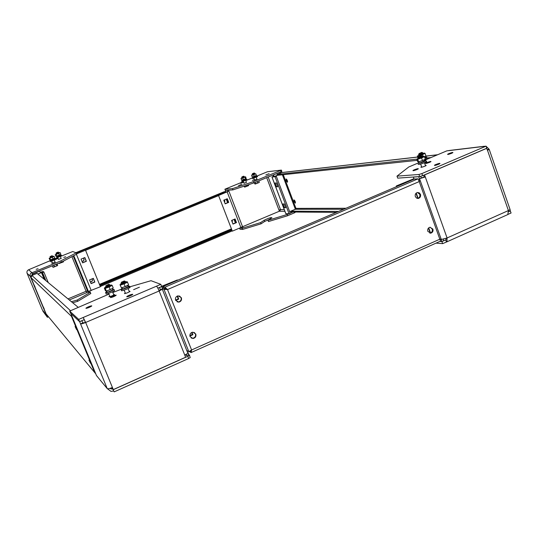 <?xml version="1.0" encoding="UTF-8"?>
<svg xmlns="http://www.w3.org/2000/svg" width="538" height="538" viewBox="0 0 538 538"><rect width="100%" height="100%" fill="white"/><g stroke="black" fill="none" stroke-linecap="round" stroke-linejoin="round"><path stroke-width="0.81" d="M65.67 256.794L63.726 257.379L65.67 256.794M52.522 263.156L55.105 262.114M58.575 259.417L61.117 258.388M38.07 268.724L36.147 269.303L38.07 268.724M55.663 259.403L58.171 258.422M58.077 258.2L55.596 259.235M31.439 275.779L30.229 276.276L31.177 276.081M40.189 272.309L43.02 271.408L43.894 272.053L48.272 282.618M39.671 271.118L40.236 272.423L41.688 271.959L42.542 272.611L43.894 272.053M31.554 275.685L32.354 273.862L31.809 272.558C30.256 273.378 29.731 274.622 30.229 276.276L27.095 273.297C26.624 271.73 27.129 270.547 28.615 269.76L50.599 260.5M42.334 309.854L46.678 315.759L46.16 314.501L46.604 314.508M72.684 302.76L77.714 301.307L90.841 293.499L90.115 292.121M48.602 316.922L47.357 317.245L46.819 315.947L47.653 315.772M42.872 311.112L47.357 317.245M42.858 311.119L46.819 315.947M71.419 301.717L77.19 300.049L90.337 292.262M73.215 255.98L87.499 290.863L86.087 291.273L86.759 292.611L88.03 292.08M42.542 272.611L45.871 280.641M45.205 280.09L44.896 278.771L45.569 280.385M32.502 273.99L32.919 275.059M39.711 271.152L32.583 274.091L32.973 275.039M47.391 315.456L46.678 315.759M76.645 253.849L85.515 250.204L76.604 253.748M85.515 250.204L100.404 286.747L88.407 291.441L88.891 292.638L90.142 292.107L89.759 291.166M91.09 283.634L89.564 279.901L93.323 278.328L94.843 282.06L91.09 283.634M81.07 259.101L84.843 257.547L86.369 261.293L82.603 262.853L81.07 259.101M93.202 278.381L94.661 281.959L91.03 283.486M84.722 257.594L86.201 261.226L82.549 262.739M87.499 290.863L87.983 292.053L88.891 292.638M77.19 300.049L77.714 301.307M52.32 262.665L51.527 263.102L52.428 262.921M28.615 269.76L32.018 272.732L60.848 260.869L76.235 252.847L72.731 251.542L61.144 256.175M54.594 258.865L57.277 257.763M76.235 252.847L76.759 254.124L61.386 262.181L60.848 260.869M32.354 273.862L61.386 262.181M32.562 274.044L32.018 272.732M254.521 180.089L256.956 179.154M238.522 185.61L241.791 184.346L238.522 185.61M254.346 179.638L252.423 180.492L254.447 179.907M244.01 183.216L246.417 182.288M243.6 182.133L240.506 183.364L243.647 182.254M265.846 174.937L269.108 173.68L265.846 174.937M225.792 191.528L226.047 192.194M281.448 171.561L281.818 172.543M280.271 172.052L280.628 173.001M227.325 190.284L227.675 191.555L228.885 191.111L218.556 195.489L232.329 231.152L218.556 195.489M227.688 191.548L218.22 195.509M279.303 211.246L279.814 211.252L280.493 209.591L278.96 210.062L279.39 211.212L242.557 226.733M261.078 223.815L242.604 229.444L242.14 228.24L260.614 222.597L261.078 223.815L264.683 221.441L269.525 219.329M242.14 228.24L239.632 228.072M242.604 229.444L239.968 229.255L239.518 228.119M294.844 212.039L295.046 212.577L287.574 215.745L287.104 214.501L288.758 213.801M292.961 212.026L290.231 213.176M260.614 222.597L264.219 220.23C268.22 218.246 270.789 217.406 271.919 217.702L268.005 220.338L268.469 221.562L287.574 215.745M268.005 220.338L287.104 214.501M227.177 191.945L240.876 227.547L242.504 226.525M225.18 203.828L228.704 202.375L227.292 198.724L223.774 200.176L225.18 203.828M232.988 224.07L236.491 222.597L235.093 218.966L231.589 220.439L232.988 224.07M240.876 227.547L232.329 231.152M225.14 203.714L228.354 202.382L226.989 198.845M232.934 223.929L236.135 222.584L234.79 219.094M239.827 227.991L241.764 228.173L242.927 227.688L228.885 191.111M228.825 191.024L228.509 190.196M241.764 228.173L241.428 227.305M227.204 190.331L225.382 190.459L225.832 191.629M290.271 213.297L289.081 213.808L275.079 176.72L276.283 176.222L290.271 213.297M271.952 177.042L285.779 213.613L289.081 213.808M284.394 207.735L282.975 203.976L284.266 203.956L285.691 207.729L284.394 207.735L285.517 207.258M275.066 183.048L276.337 182.947L277.763 186.733L276.498 186.827L275.066 183.048M273.122 174.998L273.56 176.141L272.006 177.036L275.079 176.72M276.283 176.222L273.196 176.545L273.976 176.101L274.111 176.451M273.56 176.141L273.976 176.101L273.519 174.884L279.868 172.268L280.204 173.175M292.847 212.026L290.211 213.135M288.65 213.801L288.207 213.794M287.776 213.788L288.274 213.956M265.093 172.718L267.48 171.736L281.374 170.095L253.452 181.636L253.929 182.9L281.038 171.736L280.567 170.485M253.929 182.9L232.941 189.88L225.361 190.418L224.897 189.215L227.123 188.3M224.897 189.215L232.463 188.636L253.452 181.636M281.825 171.299L281.038 171.736M236.135 222.584L236.491 222.597M226.975 198.852L228.704 202.375M276.498 186.827L277.621 186.356M232.941 189.88L232.463 188.636M109.732 296.014L108.945 296.72C110.532 296.552 112.395 295.839 114.513 294.575L113.626 294.427M139.389 287.211L133.619 289.673L139.389 287.211M116.161 295.127C114.547 295.295 112.671 296.014 110.539 297.285L110.404 297.575C112.005 297.413 113.881 296.694 116.026 295.416L116.161 295.127M125.24 292.84L124.433 293.58C126.053 293.412 127.936 292.692 130.088 291.421L129.174 291.246M132.711 294.273C131.05 294.427 129.12 295.16 126.914 296.472L126.753 296.808C128.4 296.66 130.331 295.927 132.55 294.609L132.738 294.286M91.763 305.84C90.162 305.994 88.259 306.734 86.067 308.045L85.925 308.328C87.512 308.18 89.416 307.447 91.621 306.122L91.763 305.84M157.856 288.173L161.682 286.539L160.808 284.34L156.45 286.203C157.116 286.687 158.017 288.281 159.147 290.984L162.321 289.283L162.557 288.738L160.425 289.767M159.006 290.641L160.385 289.666L159.537 287.541L161.709 286.613L162.557 288.738M82.791 322.894L85.656 322.47C82.865 323.614 81.157 324.078 80.532 323.863L79.644 321.711L81.904 320.742L82.791 322.894L80.532 323.863L107.23 388.604C107.93 389.008 109.651 388.624 112.408 387.468L113.283 389.586L185.617 357.232L184.783 355.134L187.856 353.264L188.018 352.538L187.634 352.713M79.644 321.711L70.828 313.459L71.621 315.389M161.723 286.653L177.358 279.962L161.595 286.324M112.247 387.535L113.283 389.586M188.798 354.65L189.41 355.04L190.196 357.568L188.663 358.503L187.802 356.338L189.336 355.403M189.47 355.188L190.196 357.568M114.211 391.859L112.576 388.806L114.211 391.859L188.663 358.503M113.31 389.66L187.802 356.338M177.143 296.142L178.239 298.893L175.536 300.063M191.602 332.531L192.355 334.434L189.847 335.544M177.358 279.962L177.506 280.325M177.5 295.987L178.744 299.101L175.684 300.426M191.958 332.37L192.893 334.723L189.901 336.042M186.235 354.407L186.706 355.584L185.489 354.804M188.132 352.841L188.845 354.623L186.706 355.584M96.436 375.457L98.057 377.474M111.696 387.77L112.576 388.806L111.373 389.014L109.974 388.382M113.478 390.991L111.036 391.402L107.23 388.604L96.477 375.564L71.648 315.456M85.354 322.201L83.215 317.474L78.696 319.404L69.698 311.099L70.532 313.129M184.783 355.134L159.147 290.984L85.656 322.47L83.215 317.474L156.45 286.203M160.808 284.34L151.03 280.701L127.641 287.453M120.976 289.377L112.832 292.477M108.965 294.118L69.698 311.099M84.13 319.7L79.611 321.637L70.552 313.163M78.696 319.404L79.611 321.637M192.893 334.723L192.355 334.434M178.744 299.101L178.239 298.893M414.314 169.786L413.002 170.452C412.693 170.976 414.018 170.68 416.957 169.557L418.268 168.892C418.571 168.374 417.253 168.67 414.314 169.786M424.569 163.081L426.708 162.099L426.177 161.898M421.597 166.706L420.945 167.069C420.649 167.594 421.98 167.291 424.926 166.168L426.217 165.516L425.383 165.354M426.99 162.584L425.713 163.229C425.444 163.727 426.755 163.424 429.66 162.315L430.931 161.676C431.207 161.178 429.889 161.481 426.99 162.584M448.86 153.606L447.629 154.224C447.374 154.715 448.712 154.406 451.644 153.29L452.868 152.671C453.124 152.18 451.785 152.489 448.86 153.606M435.787 164.534L434.496 165.186C434.173 165.738 435.545 165.435 438.618 164.272L439.896 163.619C440.219 163.068 438.847 163.37 435.787 164.534M487.273 149.672L488.894 148.979L489.224 149.429L487.495 150.304L486.547 148.333M486.803 148.3L424.576 174.924L425.296 176.955L419.425 178.73L421.335 177.917L420.77 176.336M423.635 175.247L424.267 177.022L425.296 176.955L447.078 237.964L446.977 241.797L442.646 243.627L436.029 243.122M507.798 214.568L508.417 210.56L510.105 209.605L509.869 208.932M509.963 209.712L510.374 210.889L508.706 211.636M442.646 243.627L441.913 241.575L439.815 241.434M508.349 214.211L511.1 212.981L510.226 210.957M446.143 238.347L445.955 239.82L441.913 241.575M508.719 211.71L510.401 210.957M424.267 177.022L421.335 177.917M440.992 239.006L441.173 239.518L447.078 237.964L508.417 210.56L487.495 150.304M413.937 178.703L396.324 185.966L397.407 186.262M396.324 185.966L396.56 186.619M397.279 185.913L414.085 179.127M443.265 239.249L443.769 240.661L441.886 241.508L439.95 241.374M441.173 239.518L441.886 241.508M419.775 179.705L418.699 176.713L413.359 177.089L414.072 179.087M446.063 239.719L445.679 239.887L446.412 241.945M488.894 148.979L486.09 146.262M485.78 146.195L483.77 146.437L486.056 146.161L421.879 173.579L422.633 175.677L419.694 176.572L418.941 174.473L421.879 173.579M425.202 160.015L446.748 150.882L450.158 150.371M418.013 163.061L408.779 166.982L396.99 176.141L418.941 174.473M396.99 176.141L397.71 178.139L419.694 176.572M486.056 146.161L486.776 148.232L422.633 175.677M415.336 196.565L416.58 198.105L418.443 198.401C420.245 197.715 420.918 196.37 420.46 194.352L419.203 192.806L417.327 192.523C415.538 193.216 414.872 194.561 415.336 196.565M417.602 198.448L417.77 198.414C419.566 197.735 420.239 196.39 419.781 194.373L417.475 192.49M427.824 231.333L430.756 233.156C432.646 232.524 433.366 231.165 432.908 229.08L429.956 227.258C428.08 227.897 427.367 229.255 427.824 231.333M429.855 233.149L430.064 233.122C431.953 232.49 432.666 231.138 432.216 229.054L430.151 227.231M190.069 336.606L192.947 338.496C195.368 337.985 196.316 336.512 195.798 334.071L192.873 332.181C190.479 332.713 189.544 334.192 190.069 336.606M191.219 338.019L192.584 338.294C194.998 337.783 195.946 336.311 195.429 333.876L194.218 332.423M175.596 300.231L178.777 302.134C181.044 301.509 181.911 300.043 181.373 297.729L178.145 295.826C175.906 296.472 175.058 297.944 175.596 300.231M177.069 301.838L178.434 301.993C180.701 301.361 181.562 299.895 181.024 297.595L179.484 295.947M163.054 286.505L163.633 287.958L165.475 288.671L164.89 287.205L163.054 286.505L414.206 179.073L418.06 178.818L419.21 181.582L420.198 180.56L419.902 179.699L419.062 180.055M167.197 289.417L165.448 288.745L163.996 289.363L167.52 289.545L165.475 288.671M440.151 239.571L441.281 239.054L439.835 239.202L419.21 181.582L167.52 289.545L164.89 287.205L418.06 178.818M190.418 350.803L188.865 351.731L186.706 350.393M189.295 351.543L191.145 352.538L191.589 349.969L188.865 351.731L163.996 289.363L162.658 288.845M162.079 287.527L165.448 288.745M190.943 352.558L190.297 351.079M190.553 351.038L190.896 350.487M166.693 289.336L167.52 289.545L191.589 349.969L439.835 239.202L440.528 241.118M430.561 232.981L428.719 227.85M418.113 198.314L416.237 193.068M419.902 179.699L418.967 179.759M287.601 181.501L286.727 179.369M287.346 180.546L287.447 182.268L286.189 180.647L286.088 178.932L287.346 180.546M295.47 202.402L294.582 200.297M295.228 201.501L295.328 203.169L294.044 201.528L293.936 199.86L295.228 201.501M282.188 172.496L277.03 174.487L277.346 175.327L417.179 160.344M425.02 159.504L426.876 159.309M277.03 174.487L416.748 159.134M427.145 157.99L430.958 157.573M338.543 211.441L290.863 211.178L291.179 212.012L336.371 212.369M282.396 174.783L295.369 209.242L295.954 208.394L295.389 209.269L290.863 211.178M295.369 209.242L289.652 211.656M277.447 175.314L274.884 176.37M277.326 175.28L274.609 176.397M83.309 258.179L83.921 259.114L83.827 260.271L83.04 261.138L81.984 261.347M83.343 258.166L84.029 259.161L83.941 260.318L83.155 261.179L81.998 261.381M91.917 278.919L92.227 279.41C92.529 280.789 91.985 281.609 90.592 281.878L90.371 281.872M91.958 278.899L92.341 279.471C92.65 280.849 92.106 281.677 90.707 281.946L90.391 281.919M232.039 220.244L232.255 222.16M232.201 220.176L232.349 222.402M224.117 200.035L224.608 200.735L224.541 202.174M224.272 199.968L224.837 200.728L224.628 202.396M85.448 250.183L218.246 195.57M76.288 252.981L225.503 191.649L225.792 192.396M224.205 191.736L75.838 252.699L224.171 191.743L225.503 191.649M225.725 192.214L226.33 192.174M231.629 230.217L99.967 285.665M231.939 231.024L100.303 286.485M75.078 326.526L76.578 329.592L75.078 326.526M88.958 360.117L90.505 363.264L88.958 360.117M43.316 306.963L44.217 308.906L43.316 306.963M34.203 285.093L35.091 287.003L34.203 285.093M78.077 307.218L37.055 273.358L31.917 275.476L31.036 277.702L46.127 313.936L95.771 373.843M71.419 314.905L71.487 316.351L71.863 315.994M31.022 277.662L71.487 316.351L94.735 372.605L95.428 373.009M37.835 274.003L41.439 272.611L44.19 279.249M37.909 274.064L41.439 272.611M242.201 176.8L243.647 176.208L242.201 176.8M244.158 176.444L241.777 177.372M244.682 187.137L248.529 185.623M244.111 186.168L244.561 187.083L248.556 185.59M246.929 186.249L246.579 185.341M248.664 185.449L248.388 184.742M244.79 186.989L244.434 186.061M246.068 179.383L242.382 180.882L242.013 180.223M244.373 176.935L241.952 177.876M241.239 178.179L240.997 178.596L241.797 180.196M244.339 176.841L241.932 177.769M240.997 178.596L242.752 178.065L243.351 179.631L241.596 180.163M242.752 178.065L245.025 177.13L245.624 178.697L243.351 179.631M245.025 177.13L245.543 176.733L246.142 178.3L245.624 178.697M245.826 178.811L242.1 180.237M242.295 180.714L246.027 179.282M241.723 181.145L241.939 181.709L246.955 179.779M252.799 173.572L254.165 173.007L252.799 173.572M254.676 173.243L252.268 174.178M255.187 184.057L259.087 182.537M254.346 182.725L254.911 183.976L259.188 182.422M257.843 183.014L257.292 181.568M259.323 182.281L258.791 180.896M255.577 183.835L255.046 182.436M255.678 182.18L258.637 180.963M252.793 177.56L256.565 176.114M252.208 177.997L245.785 180.633L252.214 178.004L252.43 178.569L257.5 176.619M256.606 176.215L253.001 177.715L252.604 177.076M256.418 175.57L256.633 176.282M254.898 173.74L252.477 174.715M256.444 175.543L252.719 177.063L252.235 176.975L251.636 175.395L253.66 174.729L254.266 176.316L252.235 176.975M254.857 173.646L252.423 174.581M251.723 174.998L251.636 175.395M253.66 174.729L255.812 173.814L256.411 175.401L254.266 176.316M255.812 173.814L256.411 175.401M419.358 156.329L421.227 155.556L419.358 156.329M421.873 155.886L419.331 157.183L418.214 157.231M418.941 162.55L417.717 163.317C419.25 163.505 422.021 162.624 426.022 160.674L424.805 160.445M418.1 164.386C419.633 164.581 422.404 163.7 426.405 161.75L426.695 161.501L426.257 161.319M424.885 160.667L419.707 162.987L419.021 162.772L418.759 162.025M424.993 160.983L424.448 160.015M422.29 156.672L418.443 158.078M424.885 159.604L418.362 161.999M418.625 161.783L417.636 161.622L416.728 159.08L417.717 159.228L418.625 161.783L422.491 160.559L421.577 158.004L424.435 156.625L425.343 159.181L422.491 160.559M422.216 156.471L423.628 156.417L418.087 158.582L417.623 158.233L418.43 157.829M417.717 159.228L421.577 158.004M424.435 156.625L423.702 156.262M420.124 153.101L421.832 152.382L420.124 153.101M422.471 152.705L418.88 154.029M424.98 158.165L426.816 157.076L425.336 157.163M425.262 159.255L426.903 158.414L427.192 158.125L426.762 158.017M425.417 157.378L424.926 158.004M425.518 157.668L425 156.713M422.875 153.478L419.102 154.857M422.801 153.276L424.173 153.216L418.974 155.28L418.275 155.018L419.089 154.614M418.093 157.99L417.347 155.906L418.793 156.269M418.665 155.899L422.518 154.621L423.103 156.262M422.518 154.621L425.04 153.343L425.928 155.838L424.529 156.881M425.04 153.343L424.233 153.061M425.41 156.343L424.556 156.962M122.146 281.919L124.318 280.93L122.146 281.919M125.004 281.253L122.045 282.874L121.191 282.827M122.213 288.476L121.137 289.182C119.308 290.722 127.862 287.783 129.638 286.256L128.32 286.001M121.595 290.312C119.766 291.858 128.32 288.926 130.095 287.393L129.9 286.902M128.421 286.256L128.569 286.619L122.698 289.061L121.998 287.958M128.569 286.619L127.842 285.671M125.475 282.087L121.46 283.748M128.34 285.12L127.822 285.705L121.588 287.857M121.4 287.83L119.967 284.642L121.4 287.83L125.172 286.606L124.083 283.896L127.493 282.188L128.582 284.884L125.172 286.606M125.381 281.845L126.921 281.737C125.488 282.78 123.431 283.667 120.754 284.394L120.694 283.856L121.44 283.439M120.31 285.127L124.083 283.896M127.493 282.188L127.123 281.717M106.867 285.234L108.824 284.313L106.867 285.234M109.523 284.629L106.854 286.135L105.744 286.196M106.746 291.744L105.576 292.571C104.567 293.735 112.543 290.863 114.076 289.505L112.785 289.283M106.026 293.681C105.024 294.851 113 291.979 114.527 290.621L114.345 290.164M112.886 289.538L113.02 289.868L107.539 292.228L106.537 291.233M113.02 289.868L112.328 288.926M109.981 285.449L106.006 287.097M112.805 288.442L106.161 291.199M106.329 291.011L105.421 290.776L104.345 288.139L105.253 288.361L106.329 291.011L110.243 289.626L109.167 286.976L112.146 285.375L113.215 288.018L110.243 289.626M109.88 285.214L111.379 285.093C110.203 285.994 108.286 286.848 105.623 287.655L104.742 287.628L105.986 286.794M105.253 288.361L109.167 286.976M112.146 285.375L111.4 284.972M50.801 256.283L51.991 255.738L50.801 256.283M52.542 255.98L49.994 257.016L50.242 256.444M53.323 267.272L57.452 265.624M52.368 265.893L52.926 267.245L57.384 265.685L57.687 265.247L57.142 263.929M56.846 265.812L56.234 264.319M54.466 266.814L53.847 265.315M53.262 265.523L56.53 264.178M50.619 260.547L54.62 258.926M50.229 261.656L55.636 259.444M54.668 259.047L51.285 260.587L50.666 260.668L50.411 260.049M52.791 256.491L50.606 257.48L50.007 257.056M54.472 258.348L50.316 260.022M50.552 259.8L49.819 259.874L49.14 258.233L49.873 258.159L50.552 259.8L53.033 258.859L52.354 257.218L54.089 256.357L54.762 257.998L53.033 258.859M54.089 256.357L50.162 257.433M52.744 256.391L53.908 256.256M49.873 258.159L52.354 257.218M56.967 252.611L58.05 252.114L56.967 252.611M58.602 252.342L56.087 253.364L56.335 252.799M59.288 263.452L63.417 261.858M59.247 263.452L63.356 261.912L63.444 261.098M63.007 261.945L62.798 261.441M60.713 262.927L60.545 262.524M56.705 256.848L60.646 255.254M56.308 257.964L61.715 255.785M60.693 255.368L57.512 256.828L56.752 256.956L56.503 256.35M58.844 252.853L56.288 253.889M60.498 254.682L56.409 256.323M56.833 256.048L55.871 256.222L55.206 254.602L56.16 254.427L56.833 256.048L59.315 255.079L58.649 253.459L60.162 252.678L60.828 254.292L59.315 255.079M58.803 252.752L56.255 253.775M56.16 254.427L58.649 253.459M60.162 252.678L59.624 252.571M71.904 256.666L86.087 291.273L67.996 298.893M27.102 273.317L42.341 309.875M30.229 276.276L46.16 314.501M69.301 299.975L86.759 292.611M41.688 271.959L44.984 279.908M40.236 272.423L40.451 272.927M76.409 254.306L91.252 290.601M73.767 255.691L88.407 291.441M268.173 177.036L280.493 209.591L284.259 209.591M228.583 190.385L229.141 190.149M266.687 177.648L278.96 210.062M239.531 228.112L239.968 229.255M279.814 211.252L284.898 211.279M272.006 177.036L285.886 213.761M264.219 220.23L264.683 221.441M227.224 188.26L243.405 181.622L227.177 188.266M257.198 175.96L265.207 172.671M85.656 322.47L112.408 387.468M411.193 179.961L411.314 180.311M415.982 193.31L417.838 198.461M428.47 228.085L430.265 233.075M448.719 150.64L483.77 146.437M345.995 208.253L295.954 208.394L283.27 174.689M281.589 172.604L417.764 157.062M425.612 156.168L437.475 154.809M295.389 209.269L343.654 209.255M231.145 228.98L99.449 284.394M226.249 199.154L227.608 202.691M234.05 219.403L235.395 222.893M85.569 250.325L218.307 195.731M236.121 222.591L234.776 219.101M99.732 285.086L231.407 229.652M70.343 310.56L31.917 275.476M225.805 191.629L226.027 192.194M265.153 172.685L257.164 175.966M281.845 171.346L281.374 170.095M127.062 296.835L126.914 296.472M162.321 289.283L187.856 353.264M110.653 388.16L111.373 389.014M510.105 209.605L489.224 149.429M446.977 241.797L508.101 214.433M484.234 146.275L449.156 150.492M417.77 198.414L418.443 198.401M430.064 233.122L430.756 233.156M192.584 338.294L192.947 338.496M178.434 301.993L178.777 302.134M190.264 350.904L189.215 351.576M191.145 352.538L440.649 241.064M441.281 239.054L440.857 239.255M420.198 180.56L441.106 238.986M281.771 172.543L417.744 157.009M425.679 156.101L437.663 154.729M243.647 176.208L244.212 176.471M244.205 176.484L244.393 176.975M245.738 180.506L246.491 182.476M241.791 177.412L241.979 177.903M243.331 181.434L244.084 183.404M242.019 176.834L241.791 177.358M246.095 179.45L245.846 178.791M246.74 179.215L246.989 179.874M254.165 173.007L254.736 173.27M254.723 173.283L254.911 173.781M256.27 177.352L257.029 179.349M252.288 174.218L252.456 174.675M253.835 178.286L254.595 180.284M252.517 173.639L252.288 174.164M257.285 176.047L257.541 176.713M421.227 155.556L422.135 156.02M422.068 156.067L422.357 156.874M424.448 162.738L425.565 165.879M418.288 157.426L418.503 158.037M420.662 164.09L421.785 167.231M418.598 156.497L418.295 157.183M426.022 160.674L426.405 161.75M423.628 156.417L424.368 156.571M421.832 152.382L422.713 152.826M422.66 152.866L422.935 153.66M425.013 159.49L425.316 160.337M425.921 162.039L426.069 162.456M418.941 154.211L419.156 154.809M419.25 153.303L418.947 153.982M426.526 157.365L426.903 158.414M424.173 153.216L424.885 153.357M124.318 280.93L125.3 281.387M125.226 281.455L125.569 282.309M128.091 288.556L129.423 291.852M121.279 283.049L121.628 283.903M124.15 290.15L125.488 293.445M121.568 282.04L121.299 282.753M129.638 286.256L130.095 287.393M126.921 281.737L127.284 281.798M127.822 285.705L128.091 285.335M108.824 284.313L109.792 284.757M109.725 284.817L110.061 285.658M112.543 291.771L113.861 295.006M105.825 286.404L106.08 287.03M108.649 293.351L109.967 296.593M106.114 285.409L105.838 286.129M114.076 289.505L114.527 290.621M111.379 285.093L111.931 285.18M51.991 255.738L52.603 256.001M52.59 256.014L52.805 256.532M54.338 260.251L55.192 262.315M51.756 261.293L52.61 263.364M55.387 258.845L55.676 259.538M54.694 259.108L54.412 258.422M54.392 258.448L54.668 258.099M58.05 252.114L58.662 252.369M58.649 252.383L58.857 252.894M60.364 256.552L61.204 258.59M56.107 253.405L56.295 253.875M57.822 257.574L58.662 259.612M61.399 255.167L61.682 255.846M60.72 255.429L60.438 254.756M59.624 252.578L60.068 252.638"/></g></svg>
